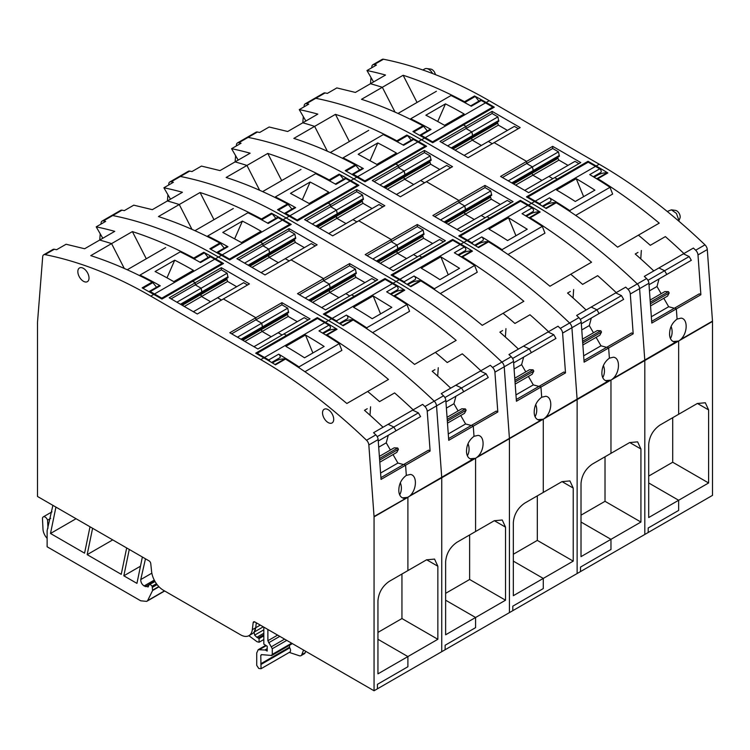 <?xml version="1.0" encoding="UTF-8"?>
<svg xmlns="http://www.w3.org/2000/svg" width="750" height="750" viewBox="0 0 750 750"><rect width="100%" height="100%" fill="white"/><g stroke="black" fill="none" stroke-linecap="round" stroke-linejoin="round"><path stroke-width="1.12" d="M575.681 215.4L612.638 194.062L610.012 187.303A478.631 276.337 60 0 0 609.206 186.769A478.641 276.347 60 0 0 589.734 174.6L599.719 168.834A2.156 1.247 -120 0 1 601.106 170.738A2.156 1.247 -120 0 1 600.778 172.453L593.325 176.747M570.178 211.688L569.738 210.562L610.012 187.303M569.738 210.562A478.631 276.337 -120 0 0 568.931 210.028A478.641 276.347 -120 0 0 549.459 197.85L539.475 203.616A2.156 1.247 -120 0 1 540.741 205.162M550.341 201.544A2.156 1.247 -120 0 0 550.519 201.469A2.156 1.247 -120 0 0 550.847 199.753A2.156 1.247 -120 0 0 549.459 197.85M543.741 206.259A2.391 1.378 -120 0 0 543.281 205.65M579.412 180.562A478.641 276.347 60 0 1 594.909 190.144L575.278 201.478A478.641 276.347 60 0 0 559.781 191.897A478.641 276.347 60 0 0 556.603 190.031L576.234 178.697A478.641 276.347 60 0 1 579.412 180.562M527.981 197.737L527.981 196.95L535.256 201.15A478.641 276.347 60 0 1 539.475 203.616M527.981 196.95L588.225 162.169L595.5 166.369A478.641 276.347 60 0 1 599.719 168.834M576.234 178.697L583.641 196.65M502.491 250.772L502.05 249.637A478.631 276.337 -120 0 0 501.244 249.103A478.641 276.347 -120 0 0 481.772 236.934L471.788 242.7L473.053 244.247M482.653 240.619A2.156 1.247 -120 0 0 482.831 240.544A2.156 1.247 -120 0 0 483.159 238.837A2.156 1.247 -120 0 0 481.772 236.934M476.053 245.344A2.391 1.378 -120 0 0 475.594 244.725M460.284 236.812L460.284 236.034L467.569 240.234A478.641 276.347 60 0 1 471.788 242.7M532.913 211.603A2.156 1.247 -120 0 0 533.091 211.528A2.156 1.247 -120 0 0 533.419 209.812A2.156 1.247 -120 0 0 532.031 207.919L522.047 213.684A478.641 276.347 60 0 1 541.519 225.853A478.631 276.337 60 0 1 542.325 226.387L544.95 233.147L507.994 254.484M467.569 240.234L527.812 205.453L520.528 201.253L460.284 236.034M527.812 205.453A478.641 276.347 60 0 1 532.031 207.919M508.547 217.781L488.916 229.116A478.641 276.347 60 0 1 492.094 230.972A478.641 276.347 60 0 1 507.591 240.553L527.222 229.219L508.547 217.781L515.944 235.734M542.325 226.387L502.05 249.637M465.216 250.687A2.156 1.247 -120 0 0 465.394 250.612A2.156 1.247 -120 0 0 465.731 248.897A2.156 1.247 -120 0 0 464.334 246.994L454.35 252.759A478.641 276.347 60 0 1 473.831 264.938A478.631 276.337 60 0 1 474.637 265.463L477.262 272.231L440.306 293.559M434.803 289.847L434.363 288.722A478.631 276.337 -120 0 0 433.556 288.188A478.641 276.347 -120 0 0 414.075 276.019L404.091 281.775L405.366 283.322M414.956 279.703A2.156 1.247 -120 0 0 415.134 279.628A2.156 1.247 -120 0 0 415.472 277.913A2.156 1.247 -120 0 0 414.075 276.019M408.366 284.419A2.391 1.378 -120 0 0 407.897 283.809M392.597 275.897L392.597 275.109L399.872 279.309A478.641 276.347 60 0 1 404.091 281.775M399.872 279.309L460.116 244.528L452.841 240.328L392.597 275.109M460.116 244.528A478.641 276.347 60 0 1 464.334 246.994M440.859 256.856L459.525 268.303L439.903 279.637A478.641 276.347 60 0 0 424.406 270.056A478.641 276.347 60 0 0 421.228 268.191L440.859 256.856L448.256 274.809M474.637 265.463L434.363 288.722M419.784 135.309A2.156 1.247 60 0 1 419.981 135.15A2.156 1.247 60 0 1 421.041 135.244L431.025 129.478A478.641 276.347 -120 0 0 411.553 119.166A478.631 276.337 -120 0 0 410.747 118.763L410.363 119.297M431.025 129.478A2.156 1.247 -120 0 0 429.966 129.384L419.981 135.15M410.747 118.763L451.022 95.512A478.631 276.337 60 0 1 451.828 95.906A478.641 276.347 60 0 1 471.3 106.228L481.284 100.462A2.156 1.247 60 0 0 480.225 100.369L470.681 105.872M441.347 123.516A478.641 276.347 -120 0 0 425.85 115.2L445.481 103.866A478.641 276.347 -120 0 1 460.978 112.181A478.641 276.347 -120 0 1 464.156 113.991L444.525 125.325A478.641 276.347 -120 0 0 441.347 123.516M481.284 100.462A478.641 276.347 -120 0 1 485.503 102.862L425.259 137.644A478.641 276.347 -120 0 0 421.041 135.244M437.747 121.509L445.481 103.866M485.503 102.862L492.778 107.062L492.778 108.047M432.534 142.631L432.534 141.844L492.778 107.062M425.259 137.644L432.534 141.844M352.097 174.384A2.156 1.247 60 0 1 352.294 174.225A2.156 1.247 60 0 1 353.353 174.319L363.337 168.553A478.641 276.347 -120 0 0 343.866 158.241A478.631 276.337 -120 0 0 343.05 157.847L383.325 134.588A478.631 276.337 60 0 1 384.141 134.991A478.641 276.347 60 0 1 403.612 145.303L413.597 139.537L412.538 139.444L402.994 144.956M343.05 157.847L342.675 158.381M363.337 168.553A2.156 1.247 -120 0 0 362.278 168.459L352.294 174.225M413.597 139.537A478.641 276.347 -120 0 1 417.816 141.947L425.091 146.147L425.091 147.122M364.847 181.706L364.847 180.928L425.091 146.147M417.816 141.947L357.572 176.728L364.847 180.928M357.572 176.728A478.641 276.347 -120 0 0 353.353 174.319M370.059 160.594L377.794 142.95L358.163 154.284L376.837 164.4L396.469 153.066A478.641 276.347 -120 0 0 393.291 151.266A478.641 276.347 -120 0 0 377.794 142.95M284.409 213.469A2.156 1.247 60 0 1 284.606 213.309A2.156 1.247 60 0 1 285.666 213.403L295.65 207.637A478.641 276.347 -120 0 0 276.169 197.325A478.631 276.337 -120 0 0 275.363 196.922L274.988 197.466M295.65 207.637A2.156 1.247 -120 0 0 294.591 207.544L284.606 213.309M275.363 196.922L315.637 173.672A478.631 276.337 60 0 1 316.444 174.075A478.641 276.347 60 0 1 335.925 184.388L345.909 178.622L344.85 178.528L335.297 184.041M345.909 178.622A478.641 276.347 -120 0 1 350.128 181.022L357.403 185.231L357.403 186.206M297.159 220.791L297.159 220.013L357.403 185.231M350.128 181.022L289.884 215.803L297.159 220.013M289.884 215.803A478.641 276.347 -120 0 0 285.666 213.403M310.097 182.034A478.641 276.347 -120 0 1 325.594 190.341A478.641 276.347 -120 0 1 328.772 192.15L309.141 203.484L290.475 193.359L310.097 182.034L302.362 199.669M367.106 328.931L366.675 327.797A478.631 276.337 -120 0 0 365.859 327.262A478.641 276.347 -120 0 0 346.388 315.094L336.403 320.859L337.669 322.406M347.269 318.778A2.156 1.247 -120 0 0 347.447 318.703A2.156 1.247 -120 0 0 347.784 316.997A2.156 1.247 -120 0 0 346.388 315.094M340.669 323.503A2.391 1.378 -120 0 0 340.209 322.884M324.909 314.972L324.909 314.194L332.184 318.394A478.641 276.347 60 0 1 336.403 320.859M397.528 289.762A2.156 1.247 -120 0 0 397.706 289.688A2.156 1.247 -120 0 0 398.044 287.981A2.156 1.247 -120 0 0 396.647 286.078L386.663 291.844A478.641 276.347 60 0 1 406.134 304.012A478.631 276.337 60 0 1 406.95 304.547L409.566 311.306L372.619 332.644M332.184 318.394L392.428 283.612L385.153 279.413L324.909 314.194M392.428 283.612A478.641 276.347 60 0 1 396.647 286.078M373.163 295.941L391.837 307.378L372.206 318.712A478.641 276.347 60 0 0 356.709 309.131A478.641 276.347 60 0 0 353.531 307.275L373.163 295.941L380.569 313.894M406.95 304.547L366.675 327.797M216.722 252.553A2.156 1.247 60 0 1 216.909 252.384A2.156 1.247 60 0 1 217.969 252.478L227.953 246.722A478.641 276.347 -120 0 0 208.481 236.4A478.631 276.337 -120 0 0 207.675 236.006L247.95 212.747A478.631 276.337 60 0 1 248.756 213.15A478.641 276.347 60 0 1 268.228 223.463L278.212 217.697L277.153 217.603L267.609 223.116M207.675 236.006L207.3 236.541M227.953 246.722A2.156 1.247 -120 0 0 226.894 246.619L216.909 252.384M278.212 217.697A478.641 276.347 -120 0 1 282.431 220.106L289.716 224.306L289.716 225.291M229.472 259.875L229.472 259.088L289.716 224.306M282.431 220.106L222.188 254.887L229.472 259.088M222.188 254.887A478.641 276.347 -120 0 0 217.969 252.478M242.409 221.109A478.641 276.347 -120 0 1 257.906 229.425A478.641 276.347 -120 0 1 261.084 231.234L241.453 242.559L222.778 232.444L242.409 221.109L234.675 238.753M304.922 371.719L341.878 350.391L339.253 343.631L298.978 366.881A478.631 276.337 -120 0 0 298.172 366.347A478.641 276.347 -120 0 0 278.7 354.178L268.716 359.944A2.156 1.247 -120 0 1 269.981 361.491M329.841 328.847A2.156 1.247 -120 0 0 330.019 328.772A2.156 1.247 -120 0 0 330.347 327.056A2.156 1.247 -120 0 0 328.959 325.162L318.975 330.919A478.641 276.347 60 0 1 338.447 343.097A478.631 276.337 60 0 1 339.253 343.631M299.419 368.006L298.978 366.881M279.581 357.863A2.156 1.247 -120 0 0 279.759 357.787A2.156 1.247 -120 0 0 280.087 356.072A2.156 1.247 -120 0 0 278.7 354.178M272.981 362.578A2.391 1.378 -120 0 0 272.522 361.969M308.653 336.881A478.641 276.347 60 0 1 324.15 346.462L304.519 357.797A478.641 276.347 60 0 0 289.022 348.216A478.641 276.347 60 0 0 285.844 346.35L305.475 335.016A478.641 276.347 60 0 1 308.653 336.881M257.222 354.056L257.222 353.269L264.497 357.469A478.641 276.347 60 0 1 268.716 359.944M257.222 353.269L317.466 318.488L324.741 322.688A478.641 276.347 60 0 1 328.959 325.162M305.475 335.016L312.881 352.969M149.025 291.628A2.156 1.247 60 0 1 149.222 291.469A2.156 1.247 60 0 1 150.281 291.562L160.266 285.797A478.641 276.347 -120 0 0 140.794 275.484A478.631 276.337 -120 0 0 139.987 275.081L139.603 275.625M160.266 285.797A2.156 1.247 -120 0 0 159.206 285.703L149.222 291.469M199.922 262.2L209.466 256.688A2.156 1.247 60 0 1 210.525 256.781L200.541 262.547A478.641 276.347 60 0 0 181.069 252.234A478.631 276.337 60 0 0 180.262 251.831L139.987 275.081M170.588 279.834A478.641 276.347 -120 0 0 155.091 271.528L174.722 260.194A478.641 276.347 -120 0 1 190.219 268.509A478.641 276.347 -120 0 1 193.397 270.309L173.766 281.644A478.641 276.347 -120 0 0 170.588 279.834M210.525 256.781A478.641 276.347 -120 0 1 214.744 259.191L154.5 293.972A478.641 276.347 -120 0 0 150.281 291.562M166.988 277.828L174.722 260.194M214.744 259.191L222.019 263.391L222.019 264.366M161.775 298.95L161.775 298.172L222.019 263.391M154.5 293.972L161.775 298.172M582.441 339.15L597.225 330.609L600.769 330.75L601.509 332.034L599.859 335.175L582.863 344.981M601.509 332.034L582.712 342.891M600.769 330.75L582.591 341.241M514.753 378.225L529.538 369.694L533.081 369.825L533.822 371.119L532.172 374.25L515.175 384.066M533.822 371.119L515.025 381.966M533.081 369.825L514.903 380.325M650.128 300.066L664.913 291.534L668.456 291.666L669.197 292.95L667.547 296.091L650.55 305.906M669.197 292.95L650.4 303.806M668.456 291.666L650.278 302.166M447.066 417.309L461.85 408.769L465.394 408.909L466.134 410.194L464.475 413.334L447.488 423.141M466.134 410.194L447.338 421.05M465.394 408.909L447.216 419.4M379.369 456.384L394.153 447.853L397.697 447.994L398.438 449.278L396.788 452.409L379.8 462.225M398.438 449.278L379.641 460.125M397.697 447.994L379.528 458.484M424.584 138.038L421.537 139.8L531.534 203.306L421.537 139.8A478.641 276.347 -120 0 0 315.778 98.306A4.791 2.766 -120 0 0 314.447 98.484L323.747 93.112A4.791 2.766 -120 0 1 325.087 92.934A478.641 276.347 -120 0 1 327.366 93.394L336.844 87.919L355.397 92.428L370.453 83.728A478.641 276.347 -120 0 1 372.469 84.3A478.641 276.347 -120 0 1 381.628 87.066A478.641 276.347 -120 0 1 382.331 87.291L395.044 112.125L382.331 87.291L361.509 99.309C381.741 105.825 402.206 114.647 422.906 125.775L412.922 131.541L432.703 142.725L463.509 124.95L466.041 126.413L463.509 124.95L494.306 107.166L486.178 102.478A478.641 276.347 -120 0 0 474.516 95.972L464.531 101.737A478.641 276.347 -120 0 0 403.144 75.272L382.331 87.291A478.641 276.347 -120 0 0 381.628 87.066A478.641 276.347 -120 0 0 372.469 84.3A478.641 276.347 -120 0 0 370.453 83.728L385.519 75.038A478.641 276.347 -120 0 0 368.822 70.922A478.641 276.347 -120 0 0 366.966 70.528L376.444 65.062A478.641 276.347 -120 0 0 374.166 64.603A4.791 2.766 -120 0 0 372.825 64.781L382.134 59.409A4.791 2.766 -120 0 1 383.466 59.231A478.641 276.347 -120 0 1 489.225 100.716L599.222 164.222A478.641 276.347 -120 0 1 704.981 244.847A4.791 2.766 -120 0 1 707.297 249.553L712.491 321.112A4.791 2.766 -120 0 1 712.5 321.459L644.812 360.544A4.791 2.766 -120 0 0 644.794 360.197L639.6 288.637L644.794 360.197A4.791 2.766 -120 0 1 644.812 360.544L644.812 534.45L644.812 360.544L577.125 399.619A4.791 2.766 -120 0 0 577.106 399.272L571.912 327.722L577.106 399.272A4.791 2.766 -120 0 1 577.125 399.619L577.125 573.534L577.125 399.619L543.272 419.203L543.272 492.431L561.947 481.65L569.925 480.919L573.225 488.072L573.225 561.122L543.272 578.419L543.272 588.581L512.812 606.159L512.812 610.659L509.428 612.609L509.428 438.703L441.741 477.787A4.791 2.766 -120 0 0 441.731 477.431L436.537 405.881L441.731 477.431A4.791 2.766 -120 0 1 441.741 477.787L374.044 516.516A4.791 2.766 -120 0 1 374.053 516.863L374.053 690.769L441.741 651.694L441.741 477.787L441.741 651.694L445.125 649.734L445.125 645.244L475.584 627.656L445.125 645.244L445.125 649.734L509.428 612.609L509.428 438.703A4.791 2.766 -120 0 0 509.419 438.356L504.225 366.797A4.791 2.766 -120 0 0 501.909 362.091A478.641 276.347 -120 0 0 396.15 281.466L286.153 217.959A478.641 276.347 -120 0 0 180.403 176.466A4.791 2.766 -120 0 0 179.062 176.644L169.753 182.016A4.791 2.766 -120 0 0 168.778 183.881L168.694 185.006M611.663 379.678L613.134 378.478C620.184 371.803 620.194 357.881 613.462 357.197L609.384 358.153L608.644 347.991L584.109 362.156L581.222 322.341L571.912 327.722A4.791 2.766 -120 0 0 569.597 323.006A478.641 276.347 -120 0 0 463.847 242.381L353.85 178.875L350.803 180.638L358.922 185.325L328.125 203.109L330.666 204.572L328.125 203.109L297.328 220.894L289.2 216.197L286.153 217.959L396.15 281.466L393.103 283.219L384.984 278.531L354.188 296.316L351.647 294.844L377.709 279.797L349.613 263.588L323.559 278.625L291.066 259.875L323.559 278.625L297.497 293.672L325.584 309.891L351.647 294.844L354.188 296.316L354.188 297.291L354.188 296.316L323.381 314.091L331.509 318.788L328.463 320.541L218.466 257.034A478.641 276.347 -120 0 0 112.706 215.55A4.791 2.766 -120 0 0 111.375 215.728L102.066 221.1A4.791 2.766 -120 0 0 101.091 222.956L100.997 224.081M543.975 418.753L545.447 417.553C552.488 410.878 552.506 396.956 545.766 396.281L541.697 397.228L540.956 387.066L516.422 401.241L513.534 361.425L504.225 366.797L509.419 438.356L477.75 456.637C484.8 449.962 484.819 436.041 478.078 435.366L474.009 436.312L473.269 426.15L497.803 411.984L494.916 372.169A4.791 2.766 -120 0 0 492.6 367.462A478.641 276.347 -120 0 0 490.322 365.297L480.853 370.763A478.641 276.347 -120 0 0 478.988 369.009A478.641 276.347 -120 0 0 462.3 353.841L447.234 362.541A478.641 276.347 -120 0 0 445.219 360.778A478.641 276.347 -120 0 0 436.069 352.978A478.641 276.347 -120 0 0 435.366 352.397L456.178 340.378A478.641 276.347 -120 0 0 394.791 295.95A1.913 1.106 -120 0 0 394.125 295.734A53.606 30.947 60 0 0 393.169 295.763M475.584 458.278L475.584 531.516L494.25 520.734L502.238 520.003L505.538 527.156L505.538 600.206L475.584 617.494L475.584 627.656L475.584 617.494L445.631 600.206L475.584 617.494L445.631 634.791L445.631 561.712C446.334 553.547 450.094 547.078 456.919 542.288L475.584 531.516L475.584 458.278L470.062 458.775L475.584 458.278M167.428 200.944L167.916 194.747M221.512 255.281L218.466 257.034A478.641 276.347 -120 0 0 112.706 215.55A4.791 2.766 -120 0 0 111.375 215.728L120.684 210.356A4.791 2.766 -120 0 1 122.016 210.178A478.641 276.347 -120 0 1 124.294 210.638L133.772 205.162L152.325 209.662L167.391 200.972A478.641 276.347 -120 0 1 169.406 201.534A478.641 276.347 -120 0 1 178.556 204.309A478.641 276.347 -120 0 1 179.259 204.534L191.972 229.369L179.259 204.534L158.447 216.553C178.669 223.069 199.134 231.891 219.834 243.009L209.85 248.775L229.641 259.969L260.438 242.184L262.978 243.656L260.438 242.184L291.234 224.409L283.116 219.713A478.641 276.347 -120 0 0 271.444 213.216L261.459 218.981A478.641 276.347 -120 0 0 200.072 192.516L179.259 204.534A478.641 276.347 -120 0 0 178.556 204.309A478.641 276.347 -120 0 0 169.406 201.534A478.641 276.347 -120 0 0 167.391 200.972L182.447 192.272A478.641 276.347 -120 0 0 165.75 188.166A478.641 276.347 -120 0 0 163.894 187.772L173.372 182.306A478.641 276.347 -120 0 0 171.094 181.838A4.791 2.766 -120 0 0 169.753 182.016M262.978 243.656L289.031 228.609L317.128 244.828L265.003 274.913L236.916 258.694L262.978 243.656L262.978 245.803L262.978 243.656M391.003 294.441L394.397 292.481A53.606 30.947 -120 0 1 404.109 289.978A1.913 1.106 -120 0 1 404.766 290.184A478.641 276.347 -120 0 0 393.103 283.219M476.288 457.838L477.75 456.637M468.028 443.691A11.728 9.253 -95.1 0 1 467.381 455.775M304.378 247.631L295.294 242.381L269.231 257.428L278.325 262.678L269.231 257.428L268.219 254.4L269.662 253.566L248.841 265.584L295.716 238.519L294.834 234.103L289.031 230.756L262.978 245.803L268.781 249.15L269.662 253.566L295.716 238.519M295.716 237.769L269.662 252.816L268.781 249.15L262.978 245.803L238.772 259.772M474.881 458.644L471.525 459.234C468.534 458.559 466.866 456.178 466.509 452.081C466.369 445.453 468.863 440.194 474.009 436.312L473.269 426.15L471.694 425.241L496.228 411.075L497.803 411.984M455.953 396.197L488.259 377.541L455.953 396.197L453.928 403.744L458.081 410.944M470.878 376.528L480.347 371.053L486.094 373.791L461.55 387.956L463.725 391.706L461.55 387.956L455.812 385.219L480.853 370.763M434.925 369.647L432.178 371.231A478.641 276.347 -120 0 1 448.866 386.4A478.641 276.347 -120 0 1 450.731 388.153L441.253 393.628L455.812 385.219L461.55 387.956L444.891 397.575M375.844 280.875L371.906 278.597L345.844 293.644L349.781 295.922L345.844 293.644L321.647 307.613M364.969 282.609L355.875 277.359L329.822 292.406L338.906 297.647L329.822 292.406L328.8 289.378L330.244 288.544L309.422 300.562L356.297 273.497L355.425 269.081L349.613 265.734L323.559 280.781L323.559 278.625L323.559 280.781L329.363 284.128L330.244 288.544L356.297 273.497M356.297 272.747L330.244 287.794L329.363 284.128L323.559 280.781L299.353 294.75M315.262 245.897L311.325 243.619L285.262 258.666L289.2 260.944L285.262 258.666L261.066 272.644M505.538 600.206L469.631 579.478L469.631 534.947M469.631 579.478L445.631 593.334M163.894 187.772L170.484 199.181M213.984 219.684L200.072 192.516M261.459 218.981A1.913 1.106 60 0 1 262.125 219.525A53.606 30.947 60 0 1 263.006 220.575M271.444 213.216A1.913 1.106 60 0 1 272.109 213.759A53.606 30.947 -120 0 1 275.812 218.381M349.613 265.734L349.613 263.588M355.875 277.359L354.862 274.331M384.984 279.506L384.984 278.531M391.622 294.084L390.853 293.644M289.031 230.756L289.031 228.609M295.294 242.381L294.281 239.353M462.3 353.841L449.991 360.947M437.7 376.134L438.263 367.716M490.322 365.297L480.347 371.053M486.094 373.791L488.259 377.541M460.716 415.5L465.6 423.966L448.275 433.978M471.262 425.484L465.6 423.966M294.281 240.628L268.219 255.666L268.219 254.4M294.834 234.103L244.575 263.128M453.928 403.744L446.391 408.094M354.862 275.597L328.8 290.644L328.8 289.378M355.425 269.081L305.166 298.097M340.069 323.85L342.778 322.284A53.606 30.947 60 0 1 352.5 319.772A1.913 1.106 60 0 1 353.156 319.988A478.641 276.347 60 0 1 414.544 364.406L435.366 352.397A478.641 276.347 -120 0 1 436.069 352.978A478.641 276.347 -120 0 1 445.219 360.778A478.641 276.347 -120 0 1 447.234 362.541M353.156 319.988L343.172 325.753A478.641 276.347 -120 0 0 331.509 318.788M448.603 438.572L471.694 425.241L473.269 426.15L448.734 440.316L445.837 400.5L436.537 405.881A4.791 2.766 -120 0 0 434.222 401.166A478.641 276.347 -120 0 0 328.463 320.541L325.416 322.303L317.297 317.606L286.491 335.391L283.959 333.928L310.022 318.881L281.925 302.662L255.863 317.709L223.378 298.95L255.863 317.709L229.809 332.756L257.897 348.975L283.959 333.928L286.491 335.391L286.491 336.375L286.491 335.391L255.694 353.175L263.822 357.863L260.775 359.625L150.778 296.119A478.641 276.347 -120 0 0 45.019 254.625A4.791 2.766 -120 0 0 43.688 254.803A4.791 2.766 -120 0 0 42.703 256.669L37.509 322.219A4.791 2.766 -120 0 0 37.5 322.556L37.5 496.462L149.072 560.878A2.391 1.378 -120 0 1 150.75 563.55L151.603 571.556A16.753 9.675 -120 0 0 163.35 590.231L240.572 634.809A16.753 9.675 -120 0 0 248.953 635.644A16.753 9.675 -120 0 0 252.319 629.7L253.172 622.678A2.391 1.378 -120 0 1 253.65 621.834A2.391 1.378 -120 0 1 254.85 621.956L374.053 690.769M445.837 400.5A4.791 2.766 -120 0 0 443.531 395.794A478.641 276.347 -120 0 0 441.253 393.628M248.194 265.209L269.662 252.816L269.662 253.566M251.972 267.394L269.231 257.428L268.219 255.666L249.947 266.222M308.775 300.188L330.244 287.794L330.244 288.544M312.553 302.372L329.822 292.406L328.8 290.644L310.528 301.2M405.009 498.337L403.837 498.309C400.847 497.634 399.178 495.253 398.822 491.166C398.672 484.528 401.175 479.278 406.322 475.387L405.581 465.234L406.322 475.387L410.391 474.441C417.131 475.116 417.113 489.047 410.062 495.712L472.706 459.253M219.834 243.009A1.913 1.106 60 0 1 220.491 243.562A53.606 30.947 60 0 1 224.203 248.175M463.725 391.706L445.95 401.972M540.394 420.178L543.272 419.203L537.75 419.7L543.272 419.203L543.272 492.431L524.606 503.203C517.781 507.994 514.022 514.472 513.328 522.628L513.328 595.706L543.272 578.419L513.328 561.122L543.272 578.419L543.272 588.581L512.812 606.159L512.812 610.659L580.509 571.575L580.509 567.084L610.969 549.497L580.509 567.084L580.509 571.575L648.197 532.5L648.197 528L678.656 510.422L648.197 528L648.197 532.5L712.5 495.375L712.5 321.459M679.359 340.594L680.822 339.394C687.872 332.719 687.891 318.797 681.15 318.122L677.072 319.069L676.341 308.906L651.797 323.072L648.909 283.266L639.6 288.637A4.791 2.766 -120 0 0 637.294 283.931A478.641 276.347 -120 0 0 531.534 203.306L528.488 205.059L520.359 200.372L489.563 218.147L487.022 216.684L513.084 201.638L484.997 185.419L458.934 200.466L426.441 181.706L458.934 200.466L432.872 215.512L460.969 231.731L487.022 216.684L489.563 218.147L489.563 219.131L489.563 218.147L458.766 235.931L466.884 240.619L460.8 244.144L452.672 239.447L421.875 257.231L419.334 255.769L445.397 240.722L417.309 224.503L391.247 239.55L358.753 220.791L391.247 239.55L365.184 254.597L393.272 270.816L419.334 255.769L421.875 257.231L421.875 258.206L421.875 257.231L391.078 275.016L399.197 279.703L396.15 281.466A478.641 276.347 -120 0 1 501.909 362.091L492.6 367.462M610.969 380.119L610.969 453.347L629.634 442.575L637.612 441.844L640.922 448.997L640.922 522.047L610.969 539.334L610.969 549.497L610.969 539.334L581.016 522.047L610.969 539.334L581.016 556.631L581.016 483.553C581.709 475.387 585.478 468.909 592.303 464.128L610.969 453.347L610.969 380.119L605.447 380.616L610.969 380.119M302.803 122.784L303.3 116.578M304.069 106.847L304.163 105.713A4.791 2.766 -120 0 1 305.138 103.856A4.791 2.766 -120 0 1 306.469 103.678A478.641 276.347 -120 0 1 308.747 104.138L299.269 109.612L305.859 121.022M356.897 177.122L353.85 178.875A478.641 276.347 -120 0 0 248.091 137.391A4.791 2.766 -120 0 0 246.75 137.569L256.059 132.197A4.791 2.766 -120 0 1 257.4 132.019A478.641 276.347 -120 0 1 259.678 132.478L269.147 127.003L287.7 131.503L302.766 122.812A478.641 276.347 -120 0 1 304.781 123.375A478.641 276.347 -120 0 1 313.931 126.15A478.641 276.347 -120 0 1 314.634 126.375L327.356 151.209L314.634 126.375L293.822 138.394C314.053 144.909 334.509 153.731 355.209 164.85L345.234 170.616L365.016 181.809L395.812 164.025L398.353 165.488L395.812 164.025L426.619 146.25L418.491 141.553A478.641 276.347 -120 0 0 406.828 135.056L396.844 140.822A478.641 276.347 -120 0 0 335.456 114.356L314.634 126.375A478.641 276.347 -120 0 0 313.931 126.15A478.641 276.347 -120 0 0 304.781 123.375A478.641 276.347 -120 0 0 302.766 122.812L317.822 114.112A478.641 276.347 -120 0 0 301.134 110.006A478.641 276.347 -120 0 0 299.269 109.612M398.353 165.488L424.416 150.45L452.503 166.669L400.387 196.753L372.291 180.534L398.353 165.488L398.353 167.644L398.353 165.488M526.388 216.281L529.772 214.322A53.606 30.947 -120 0 1 539.494 211.809A1.913 1.106 -120 0 1 540.15 212.025A478.641 276.347 -120 0 0 528.488 205.059M648.909 283.266A4.791 2.766 -120 0 0 646.594 278.559L637.294 283.931A4.791 2.766 -120 0 1 639.6 288.637L630.3 294.009A4.791 2.766 -120 0 0 627.984 289.303A478.641 276.347 -120 0 0 625.706 287.137L616.228 292.603A478.641 276.347 -120 0 0 614.372 290.85A478.641 276.347 -120 0 0 597.675 275.681L582.609 284.381A478.641 276.347 -120 0 0 580.594 282.619A478.641 276.347 -120 0 0 571.444 274.819A478.641 276.347 -120 0 0 570.741 274.228L591.553 262.219A478.641 276.347 -120 0 0 530.166 217.791A1.913 1.106 -120 0 0 529.509 217.575A53.606 30.947 60 0 0 528.553 217.603M630.3 294.009L633.188 333.825L608.644 347.991L607.069 347.081L631.613 332.916L633.188 333.825M603.403 365.531A11.728 9.253 -95.1 0 1 602.756 377.616M439.762 169.472L430.678 164.222L404.616 179.269L413.7 184.509L404.616 179.269L403.603 176.241L405.038 175.406L384.225 187.425L431.1 160.359L430.219 155.944L424.416 152.597L398.353 167.644L404.156 170.991L405.038 175.406L431.1 160.359M431.1 159.609L405.038 174.656L404.156 170.991L398.353 167.644L374.156 181.613M591.328 318.038L623.634 299.381L591.328 318.038L589.303 325.584L593.466 332.784M606.253 298.359L615.731 292.894L621.469 295.622L596.934 309.797L599.1 313.547L596.934 309.797L591.197 307.059L616.228 292.603M570.309 291.478L567.553 293.072A478.641 276.347 -120 0 1 584.25 308.241A478.641 276.347 -120 0 1 586.106 309.994L576.628 315.469L591.197 307.059L596.934 309.797L580.275 319.406M511.228 202.716L507.281 200.438L481.219 215.484L485.166 217.762L481.219 215.484L457.022 229.453M500.344 204.441L491.259 199.2L465.197 214.247L474.281 219.488L465.197 214.247L464.184 211.219L465.619 210.384L444.806 222.403L491.681 195.338L490.8 190.922L484.997 187.575L458.934 202.622L458.934 200.466L458.934 202.622L464.738 205.969L465.619 210.384L491.681 195.338M491.681 194.588L465.619 209.634L464.738 205.969L458.934 202.622L434.738 216.591M450.647 167.737L446.7 165.459L420.637 180.506L424.584 182.784L420.637 180.506L396.441 194.475M640.922 522.047L605.016 501.309L605.016 456.788M605.016 501.309L581.016 515.166M349.359 141.525L335.456 114.356M396.844 140.822A1.913 1.106 60 0 1 397.5 141.366A53.606 30.947 60 0 1 398.391 142.416M406.828 135.056A1.913 1.106 60 0 1 407.484 135.6A53.606 30.947 -120 0 1 411.197 140.222M484.997 187.575L484.997 185.419M491.259 199.2L490.237 196.172M520.359 201.347L520.359 200.372M526.997 215.925L526.238 215.484M424.416 152.597L424.416 150.45M430.678 164.222L429.656 161.194M597.675 275.681L585.366 282.787M573.075 297.975L573.638 289.556M625.706 287.137L615.731 292.894M621.469 295.622L623.634 299.381M596.1 337.341L600.984 345.806L583.65 355.819M606.647 347.325L600.984 345.806M429.656 162.459L403.603 177.506L403.603 176.241M430.219 155.944L379.959 184.959M589.303 325.584L581.775 329.934M490.237 197.438L464.184 212.484L464.184 211.219M490.8 190.922L440.541 219.938M475.444 245.691L478.163 244.125A53.606 30.947 60 0 1 487.875 241.613A1.913 1.106 60 0 1 488.541 241.828A478.641 276.347 60 0 1 549.928 286.247L570.741 274.228A478.641 276.347 -120 0 1 571.444 274.819A478.641 276.347 -120 0 1 580.594 282.619A478.641 276.347 -120 0 1 582.609 284.381M488.541 241.828L478.556 247.594A478.641 276.347 -120 0 0 466.884 240.619M581.222 322.341A4.791 2.766 -120 0 0 578.906 317.634A478.641 276.347 -120 0 0 576.628 315.469M610.266 380.484L606.909 381.075C603.919 380.4 602.241 378.019 601.894 373.922C601.744 367.294 604.237 362.034 609.384 358.153L608.644 347.991L607.069 347.081L583.987 360.413M383.569 187.05L405.038 174.656L405.038 175.406M387.356 189.234L404.616 179.269L403.603 177.506L385.322 188.062M444.159 222.028L465.619 209.634L465.619 210.384M447.938 224.213L465.197 214.247L464.184 212.484L445.903 223.041M545.447 417.553L608.081 381.094M355.209 164.85A1.913 1.106 60 0 1 355.875 165.394A53.606 30.947 60 0 1 359.578 170.016M599.1 313.547L581.325 323.812M578.906 317.634L560.297 328.387A4.791 2.766 -120 0 1 562.603 333.094L571.912 327.722A4.791 2.766 -120 0 0 569.597 323.006A478.641 276.347 -120 0 0 463.847 242.381L353.85 178.875A478.641 276.347 -120 0 0 248.091 137.391A4.791 2.766 -120 0 0 246.75 137.569L237.45 142.941A4.791 2.766 -120 0 0 236.466 144.797L236.381 145.922M235.116 161.869L235.603 155.662M350.803 180.638A478.641 276.347 -120 0 0 339.141 174.131L329.156 179.897A478.641 276.347 -120 0 0 267.759 153.431L246.947 165.45A478.641 276.347 -120 0 0 246.244 165.225A478.641 276.347 -120 0 0 237.094 162.459A478.641 276.347 -120 0 0 235.078 161.888L250.134 153.197A478.641 276.347 -120 0 0 233.438 149.081A478.641 276.347 -120 0 0 231.581 148.697L241.059 143.222A478.641 276.347 -120 0 0 238.781 142.762A4.791 2.766 -120 0 0 237.45 142.941M330.666 204.572L356.728 189.525L384.816 205.744L332.691 235.838L304.603 219.619L330.666 204.572L330.666 206.719L330.666 204.572M458.691 255.366L462.084 253.406A53.606 30.947 -120 0 1 471.806 250.894A1.913 1.106 -120 0 1 472.462 251.109A478.641 276.347 -120 0 0 460.8 244.144M560.297 328.387A478.641 276.347 -120 0 0 558.019 326.212L548.541 331.688A478.641 276.347 -120 0 0 546.675 329.925A478.641 276.347 -120 0 0 529.988 314.766L514.922 323.456A478.641 276.347 -120 0 0 512.906 321.694A478.641 276.347 -120 0 0 503.756 313.903A478.641 276.347 -120 0 0 503.053 313.312L523.866 301.294A478.641 276.347 -120 0 0 462.478 256.875A1.913 1.106 -120 0 0 461.822 256.659A53.606 30.947 60 0 0 460.856 256.688M562.603 333.094L565.5 372.9L540.956 387.066L539.381 386.156L563.916 371.991L565.5 372.9M535.716 404.616A11.728 9.253 -95.1 0 1 535.069 416.691M372.075 208.547L362.981 203.306L336.928 218.344L346.012 223.594L336.928 218.344L335.906 215.316L337.35 214.491L316.537 226.509L363.412 199.444L362.531 195.028L356.728 191.672L330.666 206.719L336.469 210.075L337.35 214.491L363.412 199.444M363.412 198.694L337.35 213.741L336.469 210.075L330.666 206.719L306.469 220.697M289.2 216.197L277.538 209.7L287.522 203.934C266.822 192.806 246.356 183.984 226.134 177.469L246.947 165.45L259.659 190.284L246.947 165.45A478.641 276.347 -120 0 0 246.244 165.225A478.641 276.347 -120 0 0 237.094 162.459A478.641 276.347 -120 0 0 235.078 161.888L220.013 170.588L201.459 166.088L191.981 171.553A478.641 276.347 -120 0 0 189.703 171.094A4.791 2.766 -120 0 0 188.372 171.272L179.062 176.644A4.791 2.766 -120 0 1 180.403 176.466L171.094 181.838M523.641 357.113L555.947 338.456L523.641 357.113L521.616 364.659L525.778 371.859M538.566 337.444L548.044 331.969L553.781 334.706L529.247 348.872L531.413 352.631L529.247 348.872L523.5 346.134L548.541 331.688M502.622 330.562L499.866 332.156A478.641 276.347 -120 0 1 516.562 347.316A478.641 276.347 -120 0 1 518.419 349.078L508.941 354.544L523.5 346.134L529.247 348.872L512.587 358.491M443.531 241.8L439.594 239.522L413.531 254.569L417.478 256.837L413.531 254.569L389.334 268.538M432.656 243.525L423.572 238.275L397.509 253.322L406.594 258.572L397.509 253.322L396.488 250.294L397.931 249.469L377.119 261.478L423.994 234.422L423.113 230.006L417.309 226.65L391.247 241.697L391.247 239.55L391.247 241.697L397.05 245.053L397.931 249.469L423.994 234.422M423.994 233.672L397.931 248.719L397.05 245.053L391.247 241.697L367.05 255.666M382.95 206.822L379.012 204.544L352.95 219.591L356.897 221.869L352.95 219.591L328.753 233.559M573.225 561.122L537.319 540.394L537.319 495.872M537.319 540.394L513.328 554.25M231.581 148.697L238.172 160.106M281.672 180.6L267.759 153.431M329.156 179.897A1.913 1.106 60 0 1 329.812 180.441A53.606 30.947 60 0 1 330.694 181.491M339.141 174.131A1.913 1.106 60 0 1 339.797 174.684A53.606 30.947 -120 0 1 343.509 179.297M417.309 226.65L417.309 224.503M423.572 238.275L422.55 235.247M452.672 240.431L452.672 239.447M459.309 255.009L458.55 254.569M356.728 191.672L356.728 189.525M362.981 203.306L361.969 200.269M529.988 314.766L517.678 321.863M505.388 337.05L505.95 328.641M558.019 326.212L548.044 331.969M553.781 334.706L555.947 338.456M528.403 376.425L533.297 384.891L515.962 394.894M538.959 386.409L533.297 384.891M361.969 201.544L335.906 216.591L335.906 215.316M362.531 195.028L312.272 224.044M521.616 364.659L514.078 369.009M422.55 236.522L396.488 251.569L396.488 250.294M423.113 230.006L372.853 259.022M407.756 284.766L410.475 283.2A53.606 30.947 60 0 1 420.188 280.697A1.913 1.106 60 0 1 420.844 280.903A478.641 276.347 60 0 1 482.241 325.331L503.053 313.312A478.641 276.347 -120 0 1 503.756 313.903A478.641 276.347 -120 0 1 512.906 321.694A478.641 276.347 -120 0 1 514.922 323.456M420.844 280.903L410.859 286.669A478.641 276.347 -120 0 0 399.197 279.703M513.534 361.425A4.791 2.766 -120 0 0 511.219 356.719A478.641 276.347 -120 0 0 508.941 354.544M542.578 419.569L509.428 438.703A4.791 2.766 -120 0 0 509.419 438.356L541.087 420.075L539.222 420.15C536.222 419.475 534.553 417.094 534.206 413.006C534.056 406.369 536.55 401.119 541.697 397.228L540.956 387.066L539.381 386.156L516.291 399.488M315.881 226.134L337.35 213.741L337.35 214.491M319.659 228.309L336.928 218.344L335.906 216.591L317.634 227.137M376.462 261.103L397.931 248.719L397.931 249.469M380.25 263.287L397.509 253.322L396.488 251.569L378.216 262.116M494.916 372.169L504.225 366.797A4.791 2.766 -120 0 0 501.909 362.091L511.219 356.719M283.116 219.713L286.153 217.959A478.641 276.347 -120 0 0 180.403 176.466L189.703 171.094M287.522 203.934A1.913 1.106 60 0 1 288.178 204.478A53.606 30.947 60 0 1 291.891 209.1M531.413 352.631L513.638 362.887M678.656 341.044L678.656 414.272L697.322 403.491L705.309 402.759L708.609 409.913L708.609 482.962L678.656 500.259L678.656 510.422L678.656 500.259L648.703 482.962L678.656 500.259L648.703 517.547L648.703 444.469C649.406 436.303 653.166 429.834 659.991 425.044L678.656 414.272L678.656 341.044L673.134 341.531L678.656 341.044M370.491 83.709L370.988 77.503M371.756 67.763L371.85 66.638A4.791 2.766 -120 0 1 372.825 64.781M568.031 165.366L558.947 160.116L557.934 158.362L557.934 157.088L559.369 156.263L558.488 151.847L532.425 166.884L526.622 163.537L526.622 161.391L494.138 142.631L526.622 161.391L552.684 146.344L580.772 162.562L554.719 177.609L557.25 179.072L588.047 161.287L596.175 165.984A478.641 276.347 -120 0 1 607.837 172.95A1.913 1.106 -120 0 0 607.181 172.734A53.606 30.947 -120 0 0 597.459 175.247L594.075 177.206M466.041 126.413L492.103 111.366L520.191 127.584L468.075 157.678L439.978 141.459L466.041 126.413L466.041 128.559L466.041 126.413M707.297 249.553L697.987 254.934A4.791 2.766 -120 0 0 695.672 250.219A478.641 276.347 -120 0 0 693.394 248.053L683.916 253.528A478.641 276.347 -120 0 0 682.059 251.766A478.641 276.347 -120 0 0 665.363 236.606L650.306 245.297A478.641 276.347 -120 0 0 648.291 243.534A478.641 276.347 -120 0 0 639.131 235.734A478.641 276.347 -120 0 0 638.428 235.153L659.241 223.134A478.641 276.347 -120 0 0 597.853 178.706A1.913 1.106 -120 0 0 597.197 178.5A53.606 30.947 60 0 0 596.241 178.528M697.987 254.934L700.875 294.741L676.341 308.906L674.766 307.997L699.3 293.831L700.875 294.741M432.609 73.537A7.659 4.425 -120 0 0 426.713 68.55A7.659 4.425 -120 0 0 424.819 68.878L422.878 69.994M678.666 221.006A7.659 4.425 -120 0 0 678.759 219.909L676.416 213.412L671.409 209.831L667.238 211.463M671.091 326.456A11.728 9.253 -95.1 0 1 670.444 338.531M507.45 130.388L498.366 125.137L472.303 140.184L481.388 145.434L472.303 140.184L471.291 137.156L472.725 136.331L451.913 148.35L498.787 121.284L497.906 116.869L492.103 113.513L466.041 128.559L471.844 131.916L472.725 136.331L498.787 121.284M498.787 120.534L472.725 135.581L471.844 131.916L466.041 128.559L441.844 142.528M659.016 278.953L691.331 260.297L659.016 278.953L657 286.5L661.153 293.7M673.941 259.284L683.419 253.809L689.156 256.547L664.622 270.712L666.788 274.462L664.622 270.712L658.884 267.975L683.916 253.528M637.997 252.403L635.241 253.997A478.641 276.347 -120 0 1 651.938 269.156A478.641 276.347 -120 0 1 653.794 270.919L644.316 276.384L658.884 267.975L664.622 270.712L647.962 280.331M543.141 206.606L545.85 205.041A53.606 30.947 60 0 1 555.572 202.528A1.913 1.106 60 0 1 556.228 202.744L546.244 208.509A478.641 276.347 -120 0 0 534.581 201.544L526.453 196.856L557.25 179.072L557.25 180.047L557.25 179.072L554.719 177.609L528.656 192.656L500.569 176.438L526.622 161.391L526.622 163.537L532.425 166.884L533.306 171.309L512.494 183.319L559.369 156.263M578.916 163.631L574.969 161.363L548.916 176.409L552.853 178.678L548.916 176.409L524.709 190.378M558.947 160.116L532.884 175.162L541.969 180.412L532.884 175.162L531.872 173.409L531.872 172.134L557.934 157.088M559.369 155.512L533.306 170.55L532.425 166.884L508.228 180.862M518.334 128.663L514.387 126.384L488.325 141.431L492.272 143.7L488.325 141.431L464.128 155.4M708.609 482.962L672.703 462.234L672.703 417.703M672.703 462.234L648.703 476.091M366.966 70.528L373.547 81.938M417.047 102.441L403.144 75.272M464.531 101.737A1.913 1.106 60 0 1 465.188 102.281A53.606 30.947 60 0 1 466.078 103.331M474.516 95.972A1.913 1.106 60 0 1 475.172 96.516A53.606 30.947 -120 0 1 478.884 101.137M558.488 151.847L552.684 148.491L502.425 177.506M552.684 148.491L552.684 146.344M588.047 162.272L588.047 161.287M594.694 176.85L593.925 176.409M492.103 113.513L492.103 111.366M498.366 125.137L497.353 122.109M665.363 236.606L653.062 243.703M640.763 258.891L641.334 250.481M693.394 248.053L683.419 253.809M689.156 256.547L691.331 260.297M663.787 298.266L668.672 306.731L651.337 316.734M674.334 308.25L668.672 306.731M435.403 74.616A4.894 2.822 -120 0 0 430.791 69.112L426.713 68.55M678.75 221.081L679.959 218.128A4.894 2.822 -120 0 0 680.184 216.825A4.894 2.822 -120 0 0 675.487 210.384L671.409 209.831M497.353 123.384L471.291 138.431L471.291 137.156M497.906 116.869L447.647 145.884M657 286.5L649.462 290.85M557.934 158.362L531.872 173.409L531.872 172.134M556.228 202.744A478.641 276.347 60 0 1 617.616 247.172L638.428 235.153A478.641 276.347 -120 0 1 639.131 235.734A478.641 276.347 -120 0 1 648.291 243.534A478.641 276.347 -120 0 1 650.306 245.297M627.984 289.303L637.294 283.931A478.641 276.347 -120 0 0 531.534 203.306L534.581 201.544M646.594 278.559A478.641 276.347 -120 0 0 644.316 276.384M677.953 341.409L674.597 341.991C671.606 341.316 669.928 338.934 669.581 334.847C669.431 328.209 671.934 322.95 677.072 319.069L676.341 308.906L674.766 307.997L651.675 321.328M451.266 147.966L472.725 135.581L472.725 136.331M455.044 150.15L472.303 140.184L471.291 138.431L453.009 148.978M511.847 182.944L533.306 170.55L533.306 171.309M515.625 185.128L532.884 175.162L531.872 173.409L513.591 183.956M418.491 141.553L421.537 139.8A478.641 276.347 -120 0 0 315.778 98.306A4.791 2.766 -120 0 0 314.447 98.484L305.138 103.856M613.134 378.478L675.769 342.019M422.906 125.775A1.913 1.106 60 0 1 423.562 126.319A53.606 30.947 60 0 1 427.275 130.941M666.788 274.462L649.012 284.728M267.206 648.938L265.341 650.016L267.206 651.084L267.206 646.247L263.822 644.128L263.822 627.131M377.438 688.819L377.438 684.328L407.897 666.741L377.438 684.328L377.438 688.819M164.672 590.991L146.672 601.388L140.691 600.788L47.128 546.778L47.128 530.634L52.894 505.35M146.672 601.388L147.637 600.609L152.597 590.522L152.137 586.163L150.15 584.4L149.091 584.728L155.072 581.559M145.472 558.806L140.756 579.572C140.719 582.197 141.834 584.325 144.113 585.956L148.2 586.941L149.091 584.728M248.859 635.691L256.988 641.691L259.078 642.253L259.078 638.578L256.847 637.284L263.822 633.234M263.278 626.812L254.081 632.128L254.644 635.128L256.828 637.275M254.081 632.128L255.703 627.75L256.303 622.791L255.703 627.75L252.319 629.7M265.341 650.016L258.197 649.706L256.716 652.997L256.716 665.353L258.759 668.447L261.047 668.719L260.775 655.341L261.928 654.666M261.403 654.619L271.781 655.481L292.359 643.603M271.238 655.594L272.278 654.394L272.278 648.741L267.881 640.734L267.881 629.475M55.931 507.103L50.503 533.475L84.572 553.153L90.009 526.781M92.597 528.281L87.169 554.644L121.237 574.322L126.675 547.95M129.262 549.441L126.769 561.553A167.522 96.722 -120 0 0 126.6 562.359L123.834 575.812L136.941 583.378L142.369 557.016M215.419 258.797A478.641 276.347 -120 0 0 203.756 252.291L193.772 258.056A478.641 276.347 -120 0 0 132.384 231.6L90.759 255.628C110.981 262.153 131.447 270.966 152.147 282.094L142.162 287.859L161.953 299.053L192.75 281.269L195.281 282.731L192.75 281.269L223.547 263.484L215.419 258.797L218.466 257.034L328.463 320.541A478.641 276.347 -120 0 1 434.222 401.166L424.913 406.547A478.641 276.347 -120 0 0 422.634 404.372L413.156 409.847A478.641 276.347 -120 0 0 411.3 408.094A478.641 276.347 -120 0 0 394.603 392.925L379.547 401.616A478.641 276.347 -120 0 0 377.531 399.853A478.641 276.347 -120 0 0 368.372 392.062A478.641 276.347 -120 0 0 367.669 391.472L388.491 379.453A478.641 276.347 -120 0 0 327.094 335.034A1.913 1.106 -120 0 0 326.438 334.819A53.606 30.947 60 0 0 325.481 334.847M424.913 406.547A4.791 2.766 -120 0 1 427.228 411.253L436.537 405.881A4.791 2.766 -120 0 0 434.222 401.166L443.531 395.794M407.897 497.362L407.897 570.591L426.562 559.819L434.55 559.087L437.85 566.231L437.85 639.281L407.897 656.578L407.897 666.741L407.897 656.578L377.944 639.281L407.897 656.578L377.944 673.866L377.944 600.788C378.647 592.631 382.406 586.153 389.231 581.372L407.897 570.591L407.897 497.362L402.375 497.859L407.897 497.362M259.078 642.253L263.822 639.516M259.078 638.578L263.822 635.841M258.337 638.147L263.822 634.978M263.822 634.744L258.131 638.025M305.719 651.319L305.166 652.734A4.791 2.766 -120 0 1 304.378 653.709L300.994 655.659A4.791 2.766 -120 0 1 299.306 655.744L289.284 652.416M261.075 668.7L289.809 652.106A3.591 2.072 -120 0 0 289.753 647.869L260.991 664.472M289.537 645.234L289.537 647.175A0.956 0.553 -120 0 0 289.753 647.869M76.05 518.728L50.503 533.475M112.725 539.897L87.169 554.644M140.475 566.203L123.834 575.812M99.741 240.028L100.228 233.822M43.688 254.803L52.997 249.431A4.791 2.766 -120 0 1 54.328 249.253A478.641 276.347 -120 0 1 56.606 249.713L66.084 244.247L84.638 248.747L99.694 240.047A478.641 276.347 -120 0 1 101.709 240.619A478.641 276.347 -120 0 1 110.869 243.384A478.641 276.347 -120 0 1 111.572 243.609L124.284 268.453L111.572 243.609A478.641 276.347 -120 0 0 110.869 243.384A478.641 276.347 -120 0 0 101.709 240.619A478.641 276.347 -120 0 0 99.694 240.047L114.759 231.356A478.641 276.347 -120 0 0 98.062 227.241A478.641 276.347 -120 0 0 96.206 226.856L105.684 221.381A478.641 276.347 -120 0 0 103.406 220.922A4.791 2.766 -120 0 0 102.066 221.1M195.281 282.731L221.344 267.684L249.431 283.903L197.316 313.997L169.228 297.778L195.281 282.731L195.281 284.878L195.281 282.731M323.316 333.525L326.709 331.566A53.606 30.947 -120 0 1 336.422 329.053A1.913 1.106 -120 0 1 337.078 329.269A478.641 276.347 -120 0 0 325.416 322.303M427.228 411.253L430.116 451.059L405.581 465.234L404.006 464.316L428.541 450.15L430.116 451.059M408.6 496.922L410.062 495.712M300.994 655.659A4.791 2.766 -120 0 0 301.781 654.684L303.562 650.072M400.341 482.775A11.728 9.253 -95.1 0 1 399.684 494.85M236.691 286.706L227.606 281.466L201.544 296.512L210.628 301.753L201.544 296.512L200.531 293.475L201.966 292.65L181.153 304.669L228.028 277.603L227.147 273.188L221.344 269.831L195.281 284.878L201.084 288.234L201.966 292.65L228.028 277.603M228.028 276.853L201.966 291.9L201.084 288.234L195.281 284.878L171.084 298.856M388.266 435.272L420.572 416.625L388.266 435.272L386.241 442.828L390.394 450.028M403.181 415.603L412.659 410.128L418.397 412.866L393.863 427.031L396.028 430.791L393.863 427.031L388.125 424.303L413.156 409.847M367.238 408.722L364.481 410.316A478.641 276.347 -120 0 1 381.178 425.484A478.641 276.347 -120 0 1 383.034 427.238L373.556 432.703L388.125 424.303L393.863 427.031L377.203 436.65M308.156 319.959L304.209 317.681L278.156 332.728L282.094 335.006L278.156 332.728L253.95 346.697M297.272 321.684L288.188 316.444L262.125 331.481L271.219 336.731L262.125 331.481L261.112 328.453L262.547 327.628L241.734 339.647L288.609 312.581L287.728 308.166L281.925 304.809L255.863 319.856L255.863 317.709L255.863 319.856L261.675 323.212L262.547 327.628L288.609 312.581M288.609 311.831L262.547 326.878L261.675 323.212L255.863 319.856L231.666 333.825M247.575 284.981L243.628 282.703L217.575 297.75L221.512 300.028L217.575 297.75L193.369 311.719M437.85 639.281L401.944 618.553L401.944 574.031M401.944 618.553L377.944 632.409M50.691 518.372L47.587 520.163A3.825 2.212 -120 0 0 43.266 516.891A3.825 2.212 -120 0 0 42.478 518.831L42.994 529.209A9.572 5.531 -120 0 0 47.128 538.35M47.953 528.244L47.587 520.163M96.206 226.856L102.787 238.266M146.287 258.769L132.384 231.6M193.772 258.056A1.913 1.106 60 0 1 194.428 258.6A53.606 30.947 60 0 1 195.319 259.65M203.756 252.291A1.913 1.106 60 0 1 204.412 252.844A53.606 30.947 -120 0 1 208.125 257.456M281.925 304.809L281.925 302.662M288.188 316.444L287.175 313.406M317.297 318.591L317.297 317.606M323.934 333.169L323.166 332.728M221.344 269.831L221.344 267.684M227.606 281.466L226.594 278.438M394.603 392.925L382.303 400.031M370.003 415.209L370.575 406.8M422.634 404.372L412.659 410.128M418.397 412.866L420.572 416.625M393.028 454.584L397.913 463.05L380.578 473.053M403.575 464.569L397.913 463.05M226.594 279.703L200.531 294.75L200.531 293.475M227.147 273.188L176.888 302.203M386.241 442.828L378.703 447.178M287.175 314.681L261.112 329.728L261.112 328.453M287.728 308.166L237.469 337.181M272.381 362.934L275.091 361.359A53.606 30.947 60 0 1 284.812 358.856A1.913 1.106 60 0 1 285.469 359.062A478.641 276.347 60 0 1 346.856 403.491L367.669 391.472A478.641 276.347 -120 0 1 368.372 392.062A478.641 276.347 -120 0 1 377.531 399.853A478.641 276.347 -120 0 1 379.547 401.616M285.469 359.062L275.484 364.828A478.641 276.347 -120 0 0 263.822 357.863M374.044 516.516L368.841 444.956A4.791 2.766 -120 0 0 366.534 440.25A478.641 276.347 -120 0 0 260.775 359.625M380.916 477.647L404.006 464.316L405.581 465.234L381.047 479.4L378.15 439.584A4.791 2.766 -120 0 0 375.834 434.878A478.641 276.347 -120 0 0 373.556 432.703M180.506 304.294L201.966 291.9L201.966 292.65M184.284 306.478L201.544 296.512L200.531 294.75L182.25 305.297M241.088 339.272L262.547 326.878L262.547 327.628M244.866 341.447L262.125 331.481L261.112 329.728L242.841 340.275M77.841 271.594A7.894 4.556 -120 0 0 79.959 277.875A7.894 4.556 -120 0 0 84.844 281.878A7.894 4.556 -120 0 0 87.375 281.663A7.894 4.556 -120 0 0 89.016 278.044A7.894 4.556 -120 0 0 85.566 270.094A7.894 4.556 -120 0 0 79.481 267.975A7.894 4.556 -120 0 0 77.841 271.594M331.8 423.075A7.894 4.556 -120 0 0 332.072 422.934A7.894 4.556 -120 0 0 333.712 419.316A7.894 4.556 -120 0 0 330.262 411.366A7.894 4.556 -120 0 0 324.178 409.256A7.894 4.556 -120 0 0 322.538 412.866A7.894 4.556 -120 0 0 326.775 421.575A7.894 4.556 -120 0 0 331.8 423.075M152.147 282.094A1.913 1.106 60 0 1 152.803 282.638A53.606 30.947 60 0 1 156.516 287.259M248.953 635.644L252.338 633.684A16.753 9.675 -120 0 0 255.703 627.75L260.297 625.097M396.028 430.791L378.263 441.047M535.256 201.15L595.5 166.369M264.497 357.469L324.741 322.688M404.766 290.184L394.791 295.95M494.334 520.688L505.538 527.156M262.125 219.525L272.109 213.759M404.109 289.978L394.125 295.734M295.706 237.703L248.138 265.172M356.297 272.681L308.719 300.15M352.5 319.772L342.675 325.444M210.675 249.225L220.491 243.562M122.016 210.178L103.406 220.922M325.087 92.934L306.469 103.678M540.15 212.025L530.166 217.791M629.719 442.528L640.922 448.997M397.5 141.366L407.484 135.6M539.494 211.809L529.509 217.575M431.091 159.544L383.512 187.012M491.672 194.522L444.094 221.991M487.875 241.613L478.059 247.284M346.059 171.066L355.875 165.394M257.4 132.019L238.781 142.762M472.462 251.109L462.478 256.875M562.031 481.603L573.225 488.072M329.812 180.441L339.797 174.684M471.806 250.894L461.822 256.659M363.403 198.628L315.825 226.097M423.984 233.606L376.406 261.075M420.188 280.697L410.363 286.359M278.372 210.141L288.178 204.478M383.466 59.231L374.166 64.603M489.225 100.716L486.178 102.478M599.222 164.222L596.175 165.984M607.837 172.95L597.853 178.706M704.981 244.847L695.672 250.219M712.491 321.112L680.822 339.394M697.406 403.444L708.609 409.913M465.188 102.281L475.172 96.516M607.181 172.734L597.197 178.5M498.778 120.469L451.2 147.938M559.359 155.447L511.781 182.916M555.572 202.528L545.747 208.2M413.747 131.981L423.562 126.319M164.484 590.887L147.637 600.609M159.037 586.8L152.597 590.522M158.803 586.556L152.644 590.109M157.134 584.606L152.644 587.203M156.441 583.678L152.137 586.163M149.119 584.466L145.322 586.659M154.266 580.097L144.113 585.956M151.847 573.169L140.756 579.572M263.822 629.822L254.644 635.128M267.206 648.638L265.022 649.903M266.288 645.666L259.847 649.387M289.537 647.175L260.775 663.778M291.656 643.2L272.278 654.394M286.762 640.378L272.278 648.741M284.606 639.131L271.528 646.678M279.797 636.356L268.641 642.797M277.631 635.1L267.881 640.734M337.078 329.269L327.094 335.034M305.166 652.734L301.781 654.684M426.647 559.763L437.85 566.231M194.428 258.6L204.412 252.844M336.422 329.053L326.438 334.819M228.019 276.788L180.441 304.256M288.6 311.766L241.022 339.234M284.812 358.856L274.988 364.528M375.834 434.878L366.534 440.25M153.825 294.356L150.778 296.119M407.194 497.728L374.053 516.863M378.15 439.584L368.841 444.956M142.988 288.3L152.803 282.638M254.634 621.844L253.172 622.678M54.328 249.253L45.019 254.625M550.519 201.469L542.391 206.156M533.091 211.528L525.637 215.831M482.831 240.544L474.703 245.241M465.394 250.612L457.95 254.906M415.134 279.628L407.016 284.316M436.397 91.275L397.997 113.447M368.7 130.359L330.3 152.531M301.012 169.434L262.613 191.606M397.706 289.688L390.262 293.991M347.447 318.703L339.319 323.4M233.325 208.519L194.925 230.691M330.019 328.772L322.566 333.075M279.759 357.787L271.631 362.475M165.638 247.594L127.237 269.766M154.772 581.044L149.334 584.184M265.763 645.337L258.197 649.706M51.966 511.866L43.266 516.891"/></g></svg>
